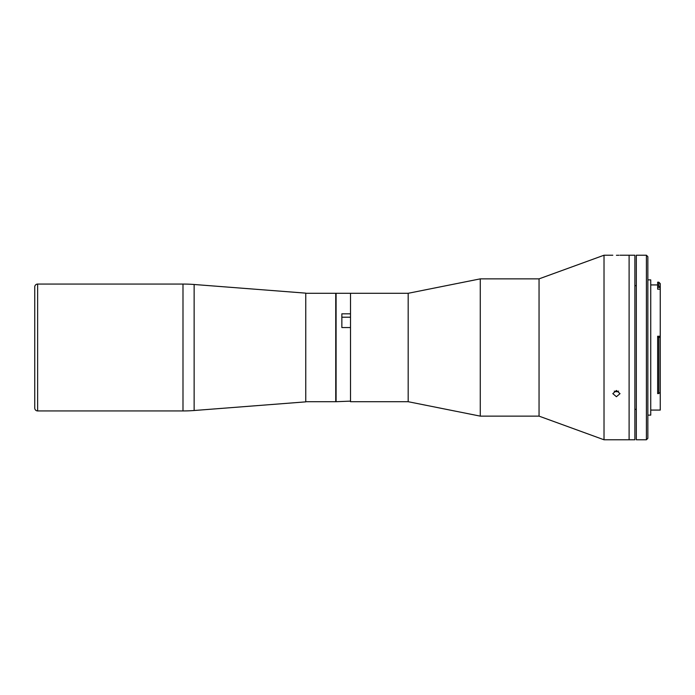 <?xml version="1.0" encoding="UTF-8"?>
<svg xmlns="http://www.w3.org/2000/svg" width="695" height="695" viewBox="0 0 695 695"><rect width="100%" height="100%" fill="white"/><g stroke="black" fill="none" stroke-linecap="round" stroke-linejoin="round"><path stroke-width="1.04" d="M408.182 293.29L336.085 293.29L336.085 401.71L350.506 401.128L350.506 293.29L350.506 313.819L341.853 313.819L341.853 327.554L350.506 327.554L350.506 401.71L408.182 401.71L408.182 293.29L480.271 278.869L480.271 416.131L408.182 401.71M620.027 255.221L629.105 255.221L629.105 439.779L629.105 255.221L634.874 255.221L634.874 439.779L604.016 439.779L539.051 416.131L539.051 278.869L480.271 278.869M604.016 439.779L604.016 255.221L539.051 278.869M616.422 255.291C621.069 255.221 621.069 255.221 616.422 255.291C611.765 255.221 611.765 255.221 616.422 255.291L617.759 255.282M617.846 255.282L618.932 255.256M616.422 396.723L612.816 393.639L616.422 390.477L620.027 393.639L616.422 396.723M614.276 391.103A3.605 3.119 180 0 0 616.422 391.711A3.605 3.119 180 0 0 618.559 391.103M660.12 287.339L658.808 286.105L658.808 282.187L657.652 282.187L657.652 287.339L660.25 287.461L660.25 336.258L657.652 336.258L657.652 393.639L660.25 392.623L660.25 410.076L650.737 410.076M647.853 279.877L650.737 279.877L650.737 415.123L647.853 415.123M646.411 255.221L647.853 256.663L647.853 438.337L646.411 439.779L646.411 255.221L636.316 255.221L636.316 439.779L646.411 439.779M658.808 393.639L658.808 337.223L660.25 337.44L660.25 392.623M657.652 337.223L658.808 337.223M657.652 286.105L658.808 286.105M658.808 282.187L660.25 283.63L660.25 287.461M660.25 336.258L660.25 337.44L660.25 336.258M660.25 289.172L657.652 289.172L657.652 287.339M194.14 284.49L305.757 293.142L305.757 401.858L194.14 410.51A144.178 144.178 0 0 1 182.993 410.936L37.634 410.936A2.884 2.884 0 0 1 34.75 408.052L34.75 286.948A2.884 2.884 0 0 1 37.634 284.064L182.993 284.064A144.178 144.178 0 0 1 194.14 284.49L194.14 410.51M34.75 289.824L34.75 405.176M305.757 401.71L335.746 401.71L335.746 293.29L305.757 293.29M341.853 317.207L350.506 317.207M37.634 284.064L37.634 410.936M182.993 284.064L182.993 410.936M612.816 255.221L604.016 255.221M539.051 416.131L480.271 416.131M636.316 285.784L634.874 285.532M636.316 409.216L634.874 409.468M650.737 284.924L657.652 284.924"/></g></svg>
